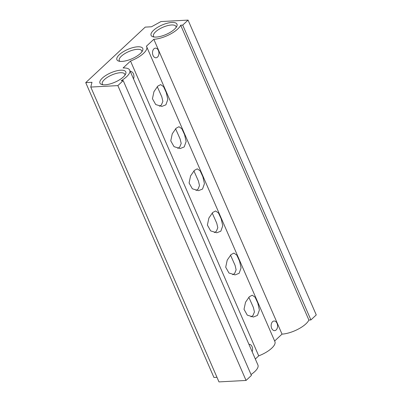 <?xml version="1.0" encoding="UTF-8"?>
<svg xmlns="http://www.w3.org/2000/svg" width="402" height="402" viewBox="0 0 402 402"><rect width="100%" height="100%" fill="white"/><g stroke="black" fill="none" stroke-linecap="round" stroke-linejoin="round"><path stroke-width="0.6" d="M137.665 46.798A14.1 5.12 156.5 0 1 142.539 50.752A14.1 5.12 156.5 0 1 122.012 61.405A14.1 5.12 156.5 0 1 118.726 61.109A14.1 5.12 156.5 0 1 120.977 53.3A14.1 5.12 156.5 0 1 137.665 46.798M141.876 51.833A12.266 4.457 -23.5 0 0 141.765 50.778A12.266 4.457 -23.5 0 0 137.328 49.315A12.266 4.457 -23.5 0 0 124.635 53.727A12.266 4.457 -23.5 0 0 119.273 60.556A12.266 4.457 -23.5 0 0 119.972 61.36M171.86 22.462A14.1 5.12 156.5 0 1 176.734 26.416A14.1 5.12 156.5 0 1 156.207 37.069A14.1 5.12 156.5 0 1 152.921 36.773A14.1 5.12 156.5 0 1 155.172 28.964A14.1 5.12 156.5 0 1 171.86 22.462M176.071 27.497A12.266 4.457 -23.5 0 0 175.96 26.442A12.266 4.457 -23.5 0 0 171.523 24.979A12.266 4.457 -23.5 0 0 158.83 29.391A12.266 4.457 -23.5 0 0 153.469 36.22A12.266 4.457 -23.5 0 0 154.167 37.024M120.695 70.204A14.1 5.12 156.5 0 1 125.57 74.159A14.1 5.12 156.5 0 1 105.043 84.812A14.1 5.12 156.5 0 1 101.756 84.515A14.1 5.12 156.5 0 1 104.007 76.712A14.1 5.12 156.5 0 1 120.695 70.204M124.906 75.239A12.266 4.457 -23.5 0 0 124.796 74.184A12.266 4.457 -23.5 0 0 120.359 72.722A12.266 4.457 -23.5 0 0 107.666 77.134A12.266 4.457 -23.5 0 0 102.304 83.968A12.266 4.457 -23.5 0 0 103.002 84.767M175.579 128.766L180.131 139.012L181.191 143.469L179.654 147.187L177.719 148.338M193.895 170.885L198.447 181.131L199.503 185.588L197.97 189.307L196.035 190.458M248.833 297.244L253.391 307.49L254.446 311.942L252.908 315.66L250.974 316.816M230.522 255.124L235.075 265.37L236.13 269.827L234.597 273.541L232.663 274.697M212.206 213.005L216.763 223.251L217.819 227.708L216.281 231.421L214.346 232.577M157.267 86.646L161.82 96.892L162.875 101.349L161.338 105.068L159.408 106.218M276.154 329.941A4.824 3.216 86.9 0 0 277.405 324.444A4.824 3.216 86.9 0 0 274.104 321.007A4.824 3.216 86.9 0 0 272.571 321.7A4.824 3.216 86.9 0 0 271.32 327.203A4.824 3.216 86.9 0 0 274.621 330.64A4.824 3.216 86.9 0 0 276.154 329.941M157.514 57.084A4.824 3.216 86.9 0 0 158.765 51.587A4.824 3.216 86.9 0 0 155.463 48.15A4.824 3.216 86.9 0 0 153.931 48.843A4.824 3.216 86.9 0 0 152.68 54.345A4.824 3.216 86.9 0 0 155.981 57.782A4.824 3.216 86.9 0 0 157.514 57.084M252.16 351.75A4.824 3.216 86.9 0 0 252.104 346.755A4.824 3.216 86.9 0 0 249.119 344.323A4.824 3.216 86.9 0 0 248.938 344.343M133.519 78.887A4.824 3.216 86.9 0 0 133.459 73.898A4.824 3.216 86.9 0 0 130.474 71.466A4.824 3.216 86.9 0 0 130.298 71.481M231.029 254.617L233.914 253.074L236.803 255.129L239.502 260.978L241.074 267.878L239.15 273.295L235.09 274.903L228.969 273.023L225.703 267.199L227.205 260.134L231.029 254.617M249.34 296.736L252.23 295.194L255.119 297.249L257.813 303.098L259.39 309.997L257.466 315.414L253.406 317.022L247.285 315.143L244.014 309.319L245.516 302.254L249.34 296.736M212.713 212.497L215.603 210.955L218.492 213.01L221.185 218.859L222.763 225.758L220.839 231.18L216.778 232.783L210.658 230.904L207.387 225.08L208.889 218.02L212.713 212.497M194.402 170.383L197.287 168.835L200.176 170.89L202.874 176.744L204.447 183.639L202.523 189.061L198.462 190.669L192.342 188.784L189.076 182.965L190.578 175.9L194.402 170.383M176.086 128.263L178.975 126.715L181.86 128.771L184.558 134.625L186.136 141.519L184.206 146.941L180.151 148.549L174.031 146.665L170.76 140.846L172.262 133.781L176.086 128.263M157.775 86.144L160.659 84.601L163.549 86.651L166.242 92.505L167.82 99.4L165.895 104.821L161.835 106.429L155.715 104.545L152.443 98.726L153.946 91.661L157.775 86.144M216.969 377.302L213.934 377.463L85.737 82.631L145.233 27.115L151.479 26.778L160.976 21.557L188.066 20.1L316.263 314.932L310.907 319.927L308.887 320.037A18.386 6.678 156.5 0 1 282.023 334.122L274.641 341.012M251.416 375.443L246.059 380.443L117.861 85.606L123.218 80.611L251.416 375.443M246.059 380.443L218.969 381.9L90.772 87.068L91.983 82.294L85.737 82.631M117.861 85.606L90.772 87.068M310.907 319.927L182.714 25.095L180.689 25.205A18.386 6.678 156.5 0 1 153.825 39.29L146.383 46.235A18.386 6.678 156.5 0 1 146.7 46.768L274.898 341.599A18.386 6.678 156.5 0 1 258.717 355.87L255.325 359.031M146.7 46.768A18.386 6.678 156.5 0 1 130.519 61.039L123.077 67.983A18.386 6.678 156.5 0 1 129.73 70.174L257.928 365.011A18.386 6.678 156.5 0 1 251.014 374.523M129.73 70.174A18.386 6.678 156.5 0 1 121.193 80.722L123.218 80.611M182.714 25.095L188.066 20.1M258.717 355.87L130.519 61.039M282.023 334.122L153.825 39.29M308.887 320.037L180.689 25.205"/></g></svg>

